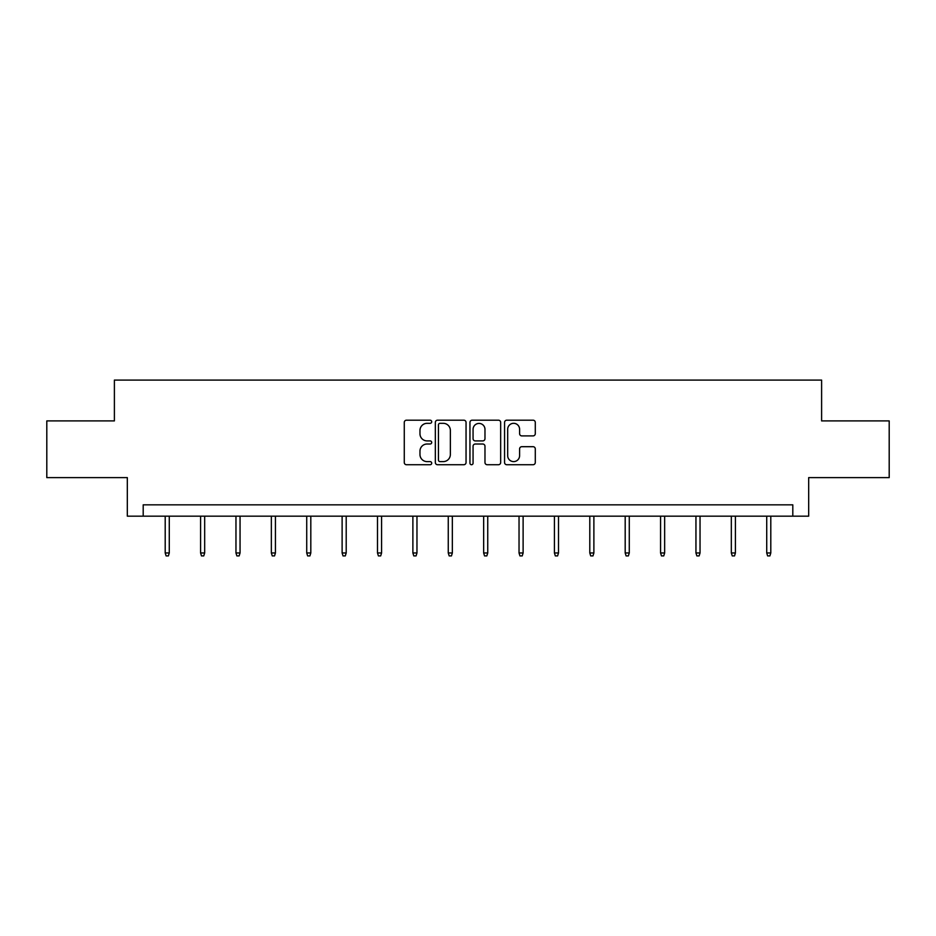 <?xml version="1.0" encoding="UTF-8"?>
<svg xmlns="http://www.w3.org/2000/svg" width="936" height="936" viewBox="0 0 936 936"><rect width="100%" height="100%" fill="white"/><g stroke="black" fill="none" stroke-linecap="round" stroke-linejoin="round"><path stroke-width="1.4" d="M431.707 421.75A1.556 1.556 0 0 0 430.15 420.194L406.493 420.194A2.223 2.223 0 0 0 404.27 422.428L404.27 462.501A2.223 2.223 0 0 0 406.493 464.724L430.15 464.724A1.556 1.556 0 0 0 431.707 463.168A1.556 1.556 0 0 0 430.15 461.612L427.085 461.612A7.125 7.125 0 0 1 419.971 454.486L419.971 451.14A7.125 7.125 0 0 1 427.085 444.015L430.15 444.015A1.556 1.556 0 0 0 431.707 442.459A1.556 1.556 0 0 0 430.15 440.903L427.085 440.903A7.125 7.125 0 0 1 419.971 433.777L419.971 430.443A7.125 7.125 0 0 1 427.085 423.318L430.15 423.318A1.556 1.556 0 0 0 431.707 421.75M533.064 435.895A2.223 2.223 0 0 0 535.287 433.66L535.287 422.428A2.223 2.223 0 0 0 533.064 420.194L506.797 420.194A2.223 2.223 0 0 0 504.562 422.428L504.562 462.501A2.223 2.223 0 0 0 506.797 464.724L533.064 464.724A2.223 2.223 0 0 0 535.287 462.501L535.287 448.917A2.223 2.223 0 0 0 533.064 446.694L521.82 446.694A2.223 2.223 0 0 0 519.597 448.917L519.597 455.656A5.955 5.955 0 0 1 513.642 461.612A5.955 5.955 0 0 1 507.686 455.656L507.686 429.273A5.955 5.955 0 0 1 513.642 423.318A5.955 5.955 0 0 1 519.597 429.273L519.597 433.66A2.223 2.223 0 0 0 521.82 435.895L533.064 435.895M792.804 516.181L808.681 516.181L808.681 477.617L889.2 477.617L889.2 420.907L821.609 420.907L821.609 380.086L114.391 380.086L114.391 420.907L46.8 420.907L46.8 477.617L127.319 477.617L127.319 516.181L792.804 516.181L792.804 504.832L143.196 504.832L143.196 516.181M466.046 422.428A2.223 2.223 0 0 0 463.823 420.194L437.557 420.194A2.223 2.223 0 0 0 435.334 422.428L435.334 462.501A2.223 2.223 0 0 0 437.557 464.724L463.823 464.724A2.223 2.223 0 0 0 466.046 462.501L466.046 422.428M472.177 420.194L498.443 420.194A2.223 2.223 0 0 1 500.666 422.428L500.666 462.501A2.223 2.223 0 0 1 498.443 464.724L487.2 464.724A2.223 2.223 0 0 1 484.977 462.501L484.977 446.25A2.223 2.223 0 0 0 482.754 444.015L475.289 444.015A2.223 2.223 0 0 0 473.066 446.25L473.066 463.168A1.556 1.556 0 0 1 471.51 464.724A1.556 1.556 0 0 1 469.954 463.168L469.954 422.428A2.223 2.223 0 0 1 472.177 420.194M440.002 423.318A1.556 1.556 0 0 0 438.446 424.874L438.446 460.044A1.556 1.556 0 0 0 440.002 461.612L443.231 461.612A7.125 7.125 0 0 0 450.356 454.486L450.356 430.443A7.125 7.125 0 0 0 443.231 423.318L440.002 423.318M484.977 429.378A5.955 5.955 0 0 0 479.021 423.423A5.955 5.955 0 0 0 473.066 429.378L473.066 438.68A2.223 2.223 0 0 0 475.289 440.903L482.754 440.903A2.223 2.223 0 0 0 484.977 438.68L484.977 429.378M169.276 552.965L168.375 555.914L166.105 555.914L165.204 552.965L169.276 552.965L169.276 516.181M165.204 552.965L165.204 516.181M204.668 552.965L203.755 555.914L201.486 555.914L200.585 552.965L204.668 552.965L204.668 516.181M200.585 552.965L200.585 516.181M240.049 552.965L239.136 555.914L236.878 555.914L235.966 552.965L240.049 552.965L240.049 516.181M235.966 552.965L235.966 516.181M275.43 552.965L274.529 555.914L272.259 555.914L271.346 552.965L275.43 552.965L275.43 516.181M271.346 552.965L271.346 516.181M310.81 552.965L309.91 555.914L307.64 555.914L306.727 552.965L310.81 552.965L310.81 516.181M306.727 552.965L306.727 516.181M346.203 552.965L345.29 555.914L343.021 555.914L342.12 552.965L346.203 552.965L346.203 516.181M342.12 552.965L342.12 516.181M381.584 552.965L380.671 555.914L378.401 555.914L377.5 552.965L381.584 552.965L381.584 516.181M377.5 552.965L377.5 516.181M416.965 552.965L416.064 555.914L413.794 555.914L412.881 552.965L416.965 552.965L416.965 516.181M412.881 552.965L412.881 516.181M452.345 552.965L451.445 555.914L449.175 555.914L448.262 552.965L452.345 552.965L452.345 516.181M448.262 552.965L448.262 516.181M487.738 552.965L486.825 555.914L484.555 555.914L483.655 552.965L487.738 552.965L487.738 516.181M483.655 552.965L483.655 516.181M523.119 552.965L522.206 555.914L519.936 555.914L519.035 552.965L523.119 552.965L523.119 516.181M519.035 552.965L519.035 516.181M558.5 552.965L557.599 555.914L555.329 555.914L554.416 552.965L558.5 552.965L558.5 516.181M554.416 552.965L554.416 516.181M593.88 552.965L592.979 555.914L590.71 555.914L589.797 552.965L593.88 552.965L593.88 516.181M589.797 552.965L589.797 516.181M629.273 552.965L628.36 555.914L626.09 555.914L625.189 552.965L629.273 552.965L629.273 516.181M625.189 552.965L625.189 516.181M664.654 552.965L663.741 555.914L661.471 555.914L660.57 552.965L664.654 552.965L664.654 516.181M660.57 552.965L660.57 516.181M700.034 552.965L699.122 555.914L696.864 555.914L695.951 552.965L700.034 552.965L700.034 516.181M695.951 552.965L695.951 516.181M735.415 552.965L734.514 555.914L732.245 555.914L731.332 552.965L735.415 552.965L735.415 516.181M731.332 552.965L731.332 516.181M770.796 552.965L769.895 555.914L767.625 555.914L766.724 552.965L770.796 552.965L770.796 516.181M766.724 552.965L766.724 516.181"/></g></svg>
